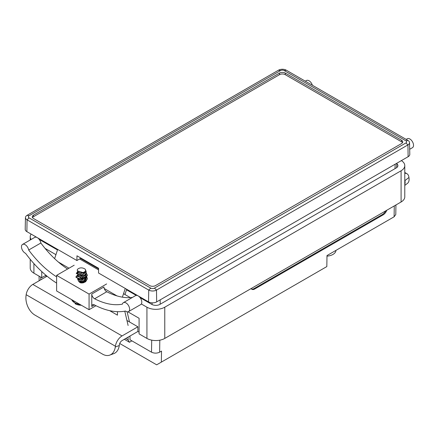 <?xml version="1.0" encoding="UTF-8"?>
<svg xmlns="http://www.w3.org/2000/svg" width="435" height="435" viewBox="0 0 435 435"><rect width="100%" height="100%" fill="white"/><g stroke="black" fill="none" stroke-linecap="round" stroke-linejoin="round"><path stroke-width="0.65" d="M75.032 303.679A9.336 5.389 0 0 0 76.506 304.375A9.336 5.389 0 0 0 81.372 305.256M77.647 271.478L77.647 272.359L80.089 273.827L84.45 272.68L85.613 270.429M77.332 270.804L77.359 269.417C79.578 267.514 82.09 267.362 84.885 268.95A3.986 2.3 180 0 1 85.619 270.282A3.986 2.3 180 0 1 84.45 271.908A3.986 2.3 180 0 1 82.732 272.495L80.6 272.805L77.783 271.761L77.332 270.804L82.732 272.495M77.647 279.134L80.089 280.803L84.45 279.656L85.461 278.384M82.655 279.487L78.958 279.526M77.647 275.219L77.647 275.844L80.089 277.318L84.45 276.171L85.619 273.762M85.385 274.017L84.45 275.116L80.6 276.29L77.811 275.295M75.902 277.062L79.415 279.602L85.69 278.237L87.364 275.317M86.152 272.783L87.37 275.181L85.69 277.965L79.442 279.33L75.897 276.921L77.419 275.099M86.853 277.068L87.37 278.666L85.69 281.45L80.6 282.902A5.737 3.311 0 0 0 83.335 282.81L85.69 281.722L87.364 278.802M305.31 81.171L306.441 80.513A5.16 2.98 60 0 1 309.024 80.769A5.16 2.98 60 0 1 312.379 85.249M409.694 149.281L412.456 147.683A5.16 2.98 -120 0 0 413.25 143.545A5.16 2.98 -120 0 0 409.879 138.999A5.16 2.98 -120 0 0 407.296 138.743L406.159 139.396M56.621 283.093A85.483 49.351 -120 0 1 25.573 253.339A5.16 2.98 60 0 1 25.121 253.11A5.16 2.98 60 0 1 21.75 248.559A5.16 2.98 60 0 1 22.544 244.426A5.16 2.98 60 0 1 25.121 244.682A5.16 2.98 60 0 1 28.683 250.022L40.852 243.002A77.832 44.935 -120 0 0 67.577 269.031M22.544 244.426L34.708 237.401A5.16 2.98 60 0 1 37.29 237.657L37.296 237.657A5.16 2.98 60 0 1 40.852 243.002M94.477 304.946L91.774 306.506A3.823 2.208 60 0 1 92.563 304.761A3.823 2.208 60 0 1 94.362 304.886A85.483 49.351 60 0 0 125.525 311.047A5.16 2.98 -120 0 0 125.976 311.335A5.16 2.98 -120 0 0 128.559 311.59A5.16 2.98 -120 0 0 129.347 307.458A5.16 2.98 -120 0 0 125.976 302.907A5.16 2.98 -120 0 0 123.393 302.651A5.16 2.98 -120 0 0 122.414 304.141A77.832 44.935 60 0 1 94.618 298.769A3.823 2.208 60 0 1 91.774 294.006L103.938 286.98A3.823 2.208 -120 0 0 106.782 291.744L94.618 298.769M128.559 311.59L140.722 304.565A5.16 2.98 -120 0 0 141.516 300.433A5.16 2.98 -120 0 0 138.145 295.882A5.16 2.98 -120 0 0 135.562 295.626L123.393 302.651M95.972 305.713L89.066 309.698L56.621 290.966L56.621 275.355L74.195 265.209M126.938 320.481L137.873 326.794L122.05 335.929A9.559 5.519 120 0 0 115.395 346.222L115.28 347.016L119.277 345.526L119.386 344.727A3.823 2.208 -60 0 1 122.05 340.61L137.873 331.475L139.091 332.177M47.062 276.192L32.821 284.414A9.559 5.519 120 0 0 26.165 294.707L26.056 295.501A15.296 10.228 -110.5 0 0 34.99 315.13L102.589 354.155A15.296 10.228 -110.5 0 0 109.821 355.101A15.296 10.228 -110.5 0 0 115.28 347.016M119.277 345.526A15.296 10.228 69.5 0 1 113.812 353.606L109.821 355.101M80.6 282.902L78.713 281.494L77.637 279.188M31.119 234.09A12.62 7.286 0 0 0 30.216 236.798A12.62 7.286 0 0 0 31.102 239.484M45.066 248.39L55.936 254.665M106.64 283.941L89.066 294.087L56.621 275.355M123.529 293.69L130.364 297.638M141.342 303.973L146.932 307.202A12.62 7.286 0 0 0 164.773 307.202L401.092 170.765A12.62 7.286 180 0 0 404.784 165.615A12.62 7.286 180 0 0 401.358 160.618M140.054 297.611L151.799 304.391A5.737 3.311 180 0 0 159.906 304.391L396.225 167.953A5.737 3.311 0 0 0 397.905 165.615A5.737 3.311 0 0 0 396.78 163.647M136.231 295.403L126.509 289.792M57.491 249.946L39.199 239.386M137.873 326.794L137.873 331.475M45.941 276.839L45.941 275.263L41.749 277.699L41.749 271.56M404.784 165.615L404.784 196.832A12.62 7.286 180 0 1 401.092 201.987L164.773 338.419A12.62 7.286 0 0 1 146.932 338.419L139.091 333.895L139.091 318.284L127.885 311.819M30.216 259.287L30.216 268.02A12.62 7.286 0 0 0 33.908 273.169L41.749 277.699M109.647 310.65L117.461 315.163L117.461 311.667M91.774 306.506L91.774 294.006M89.066 294.087L89.066 309.698M132.381 297.458A77.832 44.935 60 0 1 106.782 291.744M28.683 250.022A77.832 44.935 -120 0 0 56.485 276.752L56.621 276.671M404.784 173.293A9.559 5.519 -60 0 1 406.959 173.723A9.559 5.519 -60 0 1 408.835 176.8L408.943 177.469L404.952 180.59A15.296 7.161 52 0 1 404.784 184.598M404.952 180.59L404.838 179.921A3.823 2.208 120 0 0 404.784 179.677M404.784 185.435L407.546 183.282A15.296 7.161 -128 0 0 408.943 177.469M85.418 269.727L85.874 270.717L82.938 274.741L78.702 274.735L77.332 272.87L77.718 272.022M85.728 273.881L81.862 278.226L77.403 276.203M85.94 278.047L83.591 281.206L78.713 281.494M76.332 273.463L81.399 275.73L86.239 271.995M85.771 273.555L85.516 276.758L81.481 278.552L77.637 275.692M86.168 277.856L84.276 281.195L79.224 281.923M82.938 274.741L77.789 274.561L77.647 271.973M85.69 270.309L86.244 271.859L81.399 275.458L76.321 273.327L77.647 271.696M86.038 273.098L86.179 276.916L81.28 279.031L76.772 277.786L77.647 275.235M86.608 277.394L85.265 281.217L79.681 282.473M119.717 343.492L156.665 364.818L161.352 362.116L161.521 351.094L159.629 352.187C156.921 353.448 154.218 353.448 151.516 352.187L130.005 339.762L130.005 336.016M98.593 268.868L80.524 258.433M124.954 294.511L126.683 289.264M98.576 269.907L79.616 258.955M54.62 258.651L57.665 249.418M117.004 295.909L104.221 288.53M69.013 268.205L58.431 262.093M122.387 297.159L125.258 288.443M128.113 325.5L124.774 311.183M125.677 338.517L128.113 339.92L128.113 337.109M131.897 340.855L129.461 342.263L124.323 339.295M129.489 321.954L127.123 311.786M128.113 339.92L129.461 342.263M335.95 250.386A10.326 5.96 180 0 1 326.984 256.144M140.625 297.317L140.614 297.931M147.449 301.254L147.454 301.885M44.963 242.088L44.952 242.703M147.585 301.335L147.606 301.972M44.457 241.795L44.457 242.415M409.547 142.626L409.797 154.333A5.737 3.311 180 0 1 408.122 156.714L407.943 144.904L156.486 290.08A5.486 3.165 180 0 1 148.732 290.08L27.057 219.833A5.486 3.165 180 0 1 25.453 217.554A5.486 3.165 180 0 1 27.057 215.358L278.514 70.182A5.486 3.165 180 0 1 286.268 70.182L407.943 140.429A5.486 3.165 180 0 1 409.547 142.626A5.486 3.165 180 0 1 407.943 144.904L405.904 142.946A2.599 1.501 0 0 0 405.904 140.826L284.229 70.579A2.599 1.501 0 0 0 280.553 70.579L29.096 215.755A2.599 1.501 0 0 0 29.096 217.875L150.771 288.122A2.599 1.501 0 0 0 154.447 288.122L405.904 142.946M154.447 288.122L156.486 290.08L156.665 301.89L408.122 156.714M156.665 301.89A5.737 3.311 180 0 1 148.552 301.89L148.732 290.08L150.771 288.122M29.096 217.875L27.057 219.833L26.878 231.643L76.903 260.527L76.973 255.802L98.604 268.292L98.533 273.011L148.552 301.89M76.903 260.527L81.03 258.14M26.878 231.643A5.737 3.311 180 0 1 25.203 229.261L25.453 217.554M402.5 142.696A4.056 2.344 0 0 0 401.527 141.788L401.548 140.217L285.284 73.091L285.262 74.662A4.056 2.344 0 0 0 279.526 74.662L33.473 216.722A4.056 2.344 0 0 0 32.5 217.625M401.548 140.217A4.089 2.36 180 0 1 402.745 141.913A4.089 2.36 180 0 1 401.548 143.555L155.502 285.61A4.089 2.36 180 0 1 149.716 285.61L33.451 218.484A4.089 2.36 180 0 1 32.255 216.842A4.089 2.36 180 0 1 33.451 215.146L33.473 216.722M279.526 74.662L279.498 73.091L33.451 215.146M279.498 73.091A4.089 2.36 180 0 1 285.284 73.091M395.932 204.967L395.785 214.498L394.105 216.809L326.995 255.557L326.826 266.579L161.352 362.116M251.142 288.557A5.737 3.252 120.9 0 0 251.843 289.286A5.737 3.252 120.9 0 0 254.714 289.003L383.148 214.857A5.737 3.252 120.9 0 0 386.797 210.235M251.528 289.047A5.737 3.252 120.9 0 0 254.04 288.601L382.468 214.45A5.737 3.252 120.9 0 0 385.655 210.899M127.324 290.259L127.308 289.628M140.44 297.208L140.44 297.834M51.618 246.553L51.596 245.916M401.527 141.788L285.262 74.662M71.721 299.682A10.135 5.851 0 0 0 79.523 304.185M122.05 335.929L32.821 284.414M115.395 346.222L26.165 294.707M33.908 273.169L33.908 263.577M146.932 338.419L146.932 307.202M164.773 338.419L164.773 307.202M401.092 201.987L401.092 170.765M40.727 277.106L40.77 279.825M151.516 352.187L151.695 340.148M152.071 304.538L152.071 302.847M39.971 239.206L39.993 239.837M395.018 168.649L395.154 164.202M160.178 299.862L160.178 304.234M407.943 140.429L405.904 140.826M284.229 70.579L286.268 70.182M280.553 70.579L278.514 70.182M29.096 215.755L27.057 215.358M159.808 340.186L159.629 352.187M394.105 216.809L394.273 205.924M382.468 214.45L383.148 214.857M254.04 288.601L254.714 289.003M71.639 299.639L76.506 304.375L81.47 305.31M75.897 277.198L75.897 276.921M30.216 239.995L30.216 236.798M406.959 173.723L404.784 172.472M85.619 270.613L85.619 270.282M77.718 275.507L77.386 276.236M76.321 273.599L76.321 273.327M86.244 272.131L86.244 271.859M87.37 275.453L87.37 275.181M396.66 167.671L396.791 163.255M39.068 276.149L39.139 280.765"/></g></svg>

